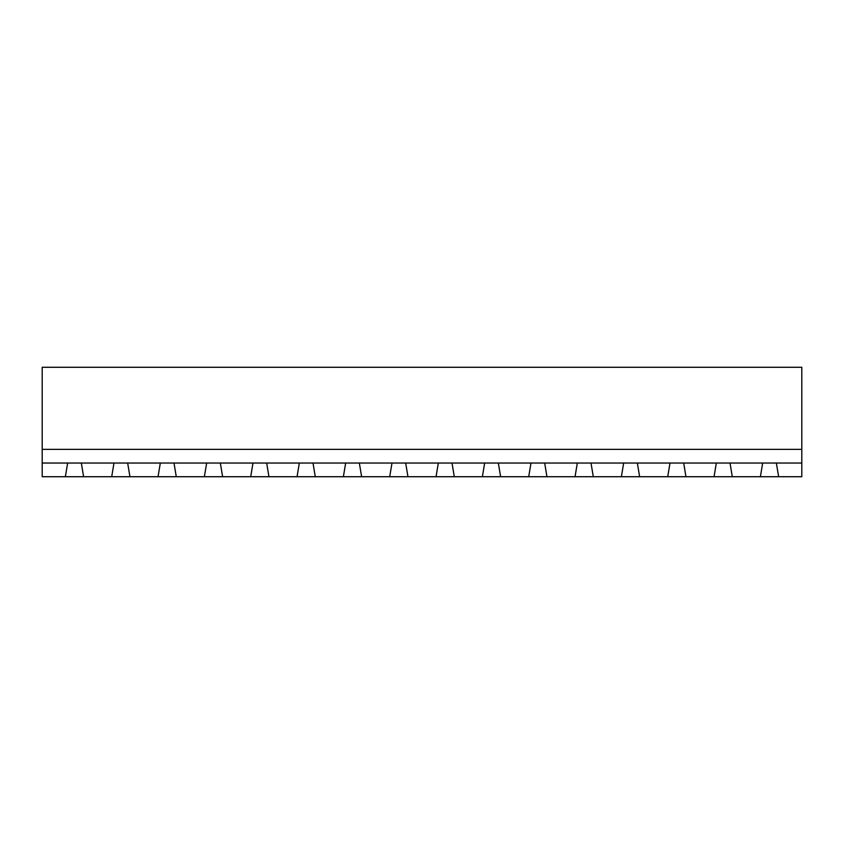 <?xml version="1.0" encoding="UTF-8"?>
<svg xmlns="http://www.w3.org/2000/svg" width="844" height="844" viewBox="0 0 844 844"><rect width="100%" height="100%" fill="white"/><g stroke="black" fill="none" stroke-linecap="round" stroke-linejoin="round"><path stroke-width="1.27" d="M42.2 463.039L67.647 463.039L65.368 476.723L42.2 476.723L42.2 367.277L801.8 367.277L801.8 476.723L778.632 476.723L776.353 463.039L801.8 463.039M42.2 449.367L801.8 449.367M65.368 476.723L778.632 476.723M67.647 463.039L776.353 463.039M83.609 476.723L81.33 463.039M113.982 463.039L111.703 476.723M129.944 476.723L127.666 463.039M160.318 463.039L158.039 476.723M732.297 476.723L730.018 463.039M762.67 463.039L760.391 476.723M176.28 476.723L174.001 463.039M206.653 463.039L204.375 476.723M685.961 476.723L683.682 463.039M716.334 463.039L714.056 476.723M222.616 476.723L220.337 463.039M252.989 463.039L250.71 476.723M639.625 476.723L637.347 463.039M669.999 463.039L667.72 476.723M268.951 476.723L266.672 463.039M299.325 463.039L297.046 476.723M593.29 476.723L591.011 463.039M623.663 463.039L621.384 476.723M315.287 476.723L313.008 463.039M345.66 463.039L343.381 476.723M546.954 476.723L544.675 463.039M577.328 463.039L575.049 476.723M361.622 476.723L359.344 463.039M391.996 463.039L389.706 476.723M500.619 476.723L498.34 463.039M530.992 463.039L528.713 476.723M407.958 476.723L405.669 463.039M438.331 463.039L436.042 476.723M454.294 476.723L452.004 463.039M484.656 463.039L482.378 476.723"/></g></svg>
